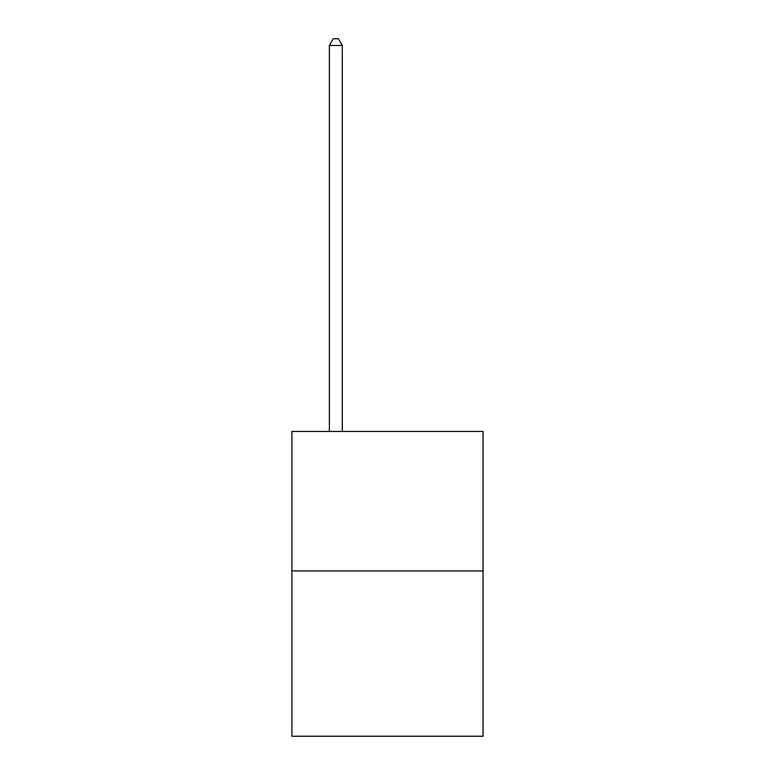 <?xml version="1.0" encoding="UTF-8"?>
<svg xmlns="http://www.w3.org/2000/svg" width="775" height="775" viewBox="0 0 775 775"><rect width="100%" height="100%" fill="white"/><g stroke="black" fill="none" stroke-linecap="round" stroke-linejoin="round"><path stroke-width="1.16" d="M483.067 570.942L483.067 431.462L291.933 431.462L291.933 736.25L483.067 736.25L483.067 570.942L291.933 570.942M342.298 431.462L342.298 45.463L329.385 45.463L329.385 431.462M329.385 45.463L333.26 38.75L338.423 38.75L342.298 45.463"/></g></svg>
